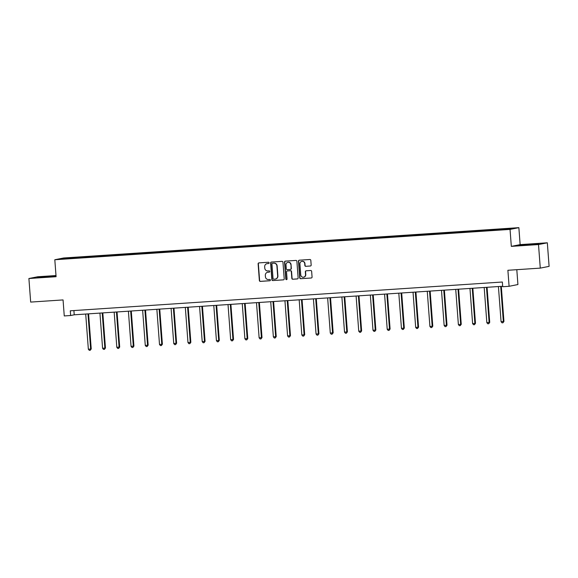 <?xml version="1.0" encoding="UTF-8"?>
<svg xmlns="http://www.w3.org/2000/svg" width="578" height="578" viewBox="0 0 578 578"><rect width="100%" height="100%" fill="white"/><g stroke="black" fill="none" stroke-linecap="round" stroke-linejoin="round"><path stroke-width="0.87" d="M269.131 262.86A0.65 0.629 -101.3 0 0 268.459 262.253L258.944 262.889A0.925 0.896 -101.3 0 0 258.12 263.879L259.37 280.525A0.925 0.896 -101.3 0 0 260.331 281.392L269.847 280.756A0.65 0.629 -101.3 0 0 270.425 280.07A0.65 0.629 -101.3 0 0 269.753 279.463L268.517 279.542A2.969 2.868 -101.3 0 1 265.432 276.775L265.324 275.388A2.969 2.868 -101.3 0 1 267.968 272.238L269.204 272.151A0.65 0.629 -101.3 0 0 269.781 271.465A0.65 0.629 -101.3 0 0 269.102 270.858L267.874 270.945A2.969 2.868 -101.3 0 1 264.782 268.17L264.681 266.783A2.969 2.868 -101.3 0 1 267.325 263.633L268.553 263.554A0.65 0.629 -101.3 0 0 269.131 262.86M310.343 266.017A0.925 0.896 -101.3 0 0 311.166 265.035L310.812 260.36A0.925 0.896 -101.3 0 0 309.851 259.5L299.281 260.201A0.925 0.896 -101.3 0 0 298.458 261.184L299.707 277.837A0.925 0.896 -101.3 0 0 300.676 278.704L311.239 277.996A0.925 0.896 -101.3 0 0 312.069 277.014L311.643 271.371A0.925 0.896 -101.3 0 0 310.675 270.504L306.159 270.807A0.925 0.896 -101.3 0 0 305.329 271.79L305.538 274.593A2.485 2.399 -101.3 0 1 303.631 277.187A2.485 2.399 -101.3 0 1 300.748 274.911L299.924 263.951A2.485 2.399 -101.3 0 1 301.839 261.35A2.485 2.399 -101.3 0 1 304.714 263.626L304.852 265.454A0.925 0.896 -101.3 0 0 305.82 266.321L310.559 265.974L305.82 266.321M56.001 275.547L37.722 276.761L28.9 278.517L30.67 302.084L63.06 299.924L64.259 315.942L70.646 315.516L70.292 310.805L502.354 282.013L502.708 286.724L509.095 286.298L517.917 284.542L516.804 269.688M538.508 244.559L547.33 242.803L520.142 244.617L511.32 246.373L538.508 244.559L540.278 268.12L507.889 270.28L509.095 286.298M511.32 246.373L510.042 229.408L54.809 259.746L63.631 257.99L518.863 227.653L510.042 229.408M28.9 278.517L56.088 276.71L54.809 259.746M282.967 262.217A0.925 0.896 -101.3 0 0 281.999 261.357L271.436 262.058A0.925 0.896 -101.3 0 0 270.605 263.041L271.862 279.694A0.925 0.896 -101.3 0 0 272.823 280.561L283.393 279.853A0.925 0.896 -101.3 0 0 284.217 278.871L282.967 262.217M285.359 261.133L295.929 260.425A0.925 0.896 -101.3 0 1 296.89 261.292L298.14 277.946A0.925 0.896 -101.3 0 1 297.316 278.928L292.793 279.232A0.925 0.896 -101.3 0 1 291.832 278.365L291.319 271.609A0.925 0.896 -101.3 0 0 290.358 270.742L287.36 270.945A0.925 0.896 -101.3 0 0 286.529 271.927L287.056 278.957A0.65 0.629 -101.3 0 1 286.558 279.636A0.65 0.629 -101.3 0 1 285.807 279.044L284.535 262.116A0.925 0.896 -101.3 0 1 285.359 261.133M547.33 242.803L549.1 266.364L540.278 268.12M493.142 229.596L80.421 257.094L64.042 258.301L60.423 259.023L493.251 230.297L509.63 229.09L513.257 228.368L498.619 229.228L493.142 229.596L493.2 230.304M492.174 230.369L492.275 229.769M483.432 230.839L483.519 230.347M477.941 231.316L478.042 230.716M469.199 231.785L469.285 231.301M463.708 232.269L463.809 231.662M454.973 232.732L455.052 232.248M449.474 233.216L449.576 232.609M440.739 233.678L440.819 233.194M435.248 234.162L435.35 233.563M426.506 234.632L426.586 234.141M421.015 235.109L421.116 234.509M412.273 235.578L412.36 235.094M406.782 236.062L406.883 235.456M398.047 236.525L398.126 236.041M392.549 237.009L392.65 236.409M383.814 237.471L383.893 236.987M378.315 237.955L378.424 237.356M369.58 238.425L369.66 237.941M364.089 238.902L364.191 238.302M355.347 239.371L355.434 238.887M349.856 239.856L349.957 239.249M341.114 240.318L341.201 239.834M335.623 240.802L335.724 240.202M326.888 241.272L326.967 240.78M321.39 241.749L321.491 241.149M312.655 242.218L312.734 241.734M307.156 242.695L307.265 242.095M298.421 243.165L298.501 242.681M292.93 243.649L293.032 243.042M284.188 244.111L284.275 243.627M278.697 244.595L278.798 243.995M269.955 245.065L270.042 244.573M264.464 245.542L264.565 244.942M255.729 246.011L255.808 245.527M250.231 246.495L250.332 245.888M241.496 246.958L241.575 246.474M236.005 247.442L236.106 246.835M227.262 247.904L227.342 247.42M221.771 248.388L221.873 247.789M213.029 248.858L213.116 248.367M207.538 249.335L207.639 248.735M198.796 249.804L198.883 249.32M193.305 250.288L193.406 249.682M184.57 250.751L184.649 250.267M179.072 251.235L179.173 250.635M170.337 251.705L170.416 251.213M164.846 252.181L164.947 251.582M156.103 252.651L156.19 252.167M150.612 253.128L150.714 252.528M141.87 253.598L141.957 253.113M136.379 254.082L136.48 253.475M127.644 254.544L127.724 254.06M122.146 255.028L122.247 254.428M113.411 255.498L113.49 255.006M107.913 255.975L108.021 255.375M99.178 256.444L99.257 255.96M93.687 256.921L93.788 256.321M84.944 257.391L85.031 256.907M79.453 257.875L79.554 257.268M64.411 258.763L64.042 258.301M520.142 244.617L518.863 227.653M70.646 315.516L74.222 314.808L502.672 286.255M497.665 229.885L497.745 229.401M73.905 310.567L74.222 314.808M80.479 257.802L80.421 257.094M94.713 256.856L94.655 256.148M108.939 255.91L108.888 255.201M123.172 254.956L123.121 254.255M137.405 254.009L137.354 253.301M151.638 253.063L151.581 252.355M165.872 252.116L165.814 251.408M180.098 251.163L180.047 250.462M194.331 250.216L194.28 249.508M208.564 249.27L208.514 248.562M222.797 248.323L222.74 247.615M237.023 247.37L236.973 246.661M251.257 246.423L251.206 245.715M265.49 245.477L265.439 244.769M279.723 244.53L279.665 243.822M293.956 243.576L293.899 242.868M308.182 242.63L308.132 241.922M322.416 241.683L322.365 240.975M336.649 240.73L336.598 240.029M350.882 239.783L350.824 239.075M365.115 238.837L365.058 238.129M379.341 237.89L379.291 237.182M393.575 236.937L393.524 236.236M407.808 235.99L407.757 235.282M422.041 235.044L421.983 234.336M436.274 234.097L436.217 233.389M450.5 233.144L450.45 232.435M464.734 232.197L464.683 231.489M478.967 231.251L478.916 230.543M56.03 275.916L37.317 277.548L56.044 276.154M538.906 243.772L518.647 245.477L538.906 243.772M268.748 263.51L267.563 263.59A2.969 2.868 -101.3 0 0 267.087 263.662M267.73 272.26A2.969 2.868 -101.3 0 1 268.206 272.187L269.391 272.108M258.951 262.889A0.925 0.896 -101.3 0 0 258.359 263.828L259.609 280.482A0.925 0.896 -101.3 0 0 260.57 281.341L270.042 280.713M271.443 262.058A0.925 0.896 -101.3 0 0 270.851 262.997L272.101 279.644A0.925 0.896 -101.3 0 0 273.062 280.511L283.393 279.853M272.52 263.286A0.65 0.629 -101.3 0 0 271.942 263.98L273.04 278.596A0.65 0.629 -101.3 0 0 273.712 279.196L275.012 279.109A2.969 2.868 -101.3 0 0 277.657 275.959L276.905 265.974A2.969 2.868 -101.3 0 0 273.813 263.2L272.758 263.243A0.65 0.629 -101.3 0 0 272.599 263.272M275.489 279.037A2.969 2.868 -101.3 0 0 277.895 275.916L277.657 275.959M272.758 263.243L274.051 263.156A2.969 2.868 -101.3 0 1 277.144 265.923L277.895 275.916M297.547 278.878L292.793 279.232M287.598 270.894L287.36 270.945A0.925 0.896 -101.3 0 1 287.598 270.894L290.597 270.699A0.925 0.896 -101.3 0 1 291.558 271.566L292.071 278.314A0.925 0.896 -101.3 0 0 293.032 279.181M285.366 261.126A0.925 0.896 -101.3 0 0 284.773 262.065L286.045 278.993A0.65 0.629 -101.3 0 0 286.674 279.6M290.792 264.601A2.485 2.399 -101.3 0 0 287.916 262.325A2.485 2.399 -101.3 0 0 286.002 264.919L286.298 268.784A0.925 0.896 -101.3 0 0 287.259 269.651L290.257 269.449A0.925 0.896 -101.3 0 0 291.088 268.467L291.03 264.558A2.485 2.399 -101.3 0 0 288.032 262.304M290.496 269.406A0.925 0.896 -101.3 0 0 291.326 268.416L291.088 268.467M291.03 264.558L291.326 268.416M301.954 261.335A2.485 2.399 -101.3 0 1 304.953 263.582L305.09 265.41A0.925 0.896 -101.3 0 0 306.058 266.27M303.746 277.158A2.485 2.399 -101.3 0 0 305.776 274.543L305.538 274.593M306.167 270.807A0.925 0.896 -101.3 0 0 305.567 271.747L305.776 274.543M299.296 260.201A0.925 0.896 -101.3 0 0 298.696 261.14L299.946 277.794A0.925 0.896 -101.3 0 0 300.914 278.654L311.239 277.996M85.703 314.042L88.347 349.206L90.63 349.054L91.23 348.939L88.586 313.847M91.23 348.939L90.219 350.29L90.63 349.054L87.986 313.89M90.219 350.29L89.308 350.347L88.347 349.206M53.263 276.515L41.414 277.375M38.777 277.491L56.044 276.118M534.585 244.443L522.743 245.296M520.106 245.412L537.612 244.032M99.936 313.095L102.581 348.259L104.864 348.108L105.456 347.985L102.819 312.9M105.456 347.985L104.452 349.343L104.864 348.108L102.219 312.944M104.452 349.343L103.534 349.401L102.581 348.259M114.169 312.142L116.814 347.306L119.689 347.038L117.052 311.954M119.689 347.038L118.678 348.389L119.097 347.154L116.453 311.99M118.678 348.389L117.767 348.455L116.814 347.306M128.403 311.195L131.047 346.359L133.923 346.092L131.285 311.007M133.923 346.092L132.911 347.443L133.323 346.208L130.679 311.043M132.911 347.443L132.001 347.508L131.047 346.359M142.636 310.249L145.273 345.413L147.556 345.261L148.156 345.138L145.519 310.054M148.156 345.138L147.144 346.497L147.556 345.261L144.912 310.097M147.144 346.497L146.234 346.554L145.273 345.413M156.862 309.302L159.506 344.466L161.789 344.315L162.382 344.192L159.745 309.107M162.382 344.192L161.378 345.55L161.789 344.315L159.145 309.151M161.378 345.55L160.46 345.608L159.506 344.466M171.095 308.349L173.74 343.513L176.615 343.245L173.978 308.161M176.615 343.245L175.611 344.596L176.023 343.361L173.378 308.197M175.611 344.596L174.693 344.661L173.74 343.513M185.328 307.402L187.973 342.566L190.256 342.414L190.848 342.299L188.211 307.207M190.848 342.299L189.837 343.65L190.256 342.414L187.612 307.25M189.837 343.65L188.927 343.708L187.973 342.566M199.562 306.456L202.206 341.62L204.482 341.468L205.082 341.345L202.445 306.261M205.082 341.345L204.07 342.703L204.482 341.468L201.838 306.304M204.07 342.703L203.16 342.761L202.206 341.62M213.788 305.509L216.432 340.673L218.715 340.521L219.315 340.399L216.671 305.314M219.315 340.399L218.303 341.75L218.715 340.521L216.071 305.357M218.303 341.75L217.393 341.815L216.432 340.673M228.021 304.555L230.665 339.719L233.541 339.452L230.904 304.368M233.541 339.452L232.537 340.803L232.948 339.568L230.304 304.404M232.537 340.803L231.619 340.868L230.665 339.719M242.254 303.609L244.899 338.773L247.182 338.621L247.774 338.506L245.137 303.414M247.774 338.506L246.763 339.857L247.182 338.621L244.537 303.457M246.763 339.857L245.852 339.915L244.899 338.773M256.488 302.662L259.132 337.827L261.408 337.675L262.007 337.552L259.37 302.467M262.007 337.552L260.996 338.91L261.408 337.675L258.771 302.511M260.996 338.91L260.086 338.968L259.132 337.827M270.721 301.709L273.365 336.873L276.241 336.606L273.604 301.521M276.241 336.606L275.229 337.957L275.641 336.721L272.997 301.557M275.229 337.957L274.319 338.022L273.365 336.873M284.947 300.762L287.591 335.926L290.474 335.659L287.83 300.574M290.474 335.659L289.462 337.01L289.874 335.775L287.23 300.611M289.462 337.01L288.552 337.075L287.591 335.926M299.18 299.816L301.824 334.98L304.107 334.828L304.7 334.705L302.063 299.621M304.7 334.705L303.696 336.064L304.107 334.828L301.463 299.664M303.696 336.064L302.778 336.121L301.824 334.98M313.413 298.869L316.058 334.033L318.341 333.882L318.933 333.759L316.296 298.674M318.933 333.759L317.922 335.117L318.341 333.882L315.696 298.718M317.922 335.117L317.011 335.175L316.058 334.033M327.647 297.916L330.291 333.08L333.166 332.812L330.529 297.728M333.166 332.812L332.155 334.163L332.567 332.928L329.922 297.764M332.155 334.163L331.245 334.229L330.291 333.08M341.88 296.969L344.524 332.133L347.4 331.866L344.763 296.781M347.4 331.866L346.388 333.217L346.8 331.982L344.156 296.817M346.388 333.217L345.478 333.275L344.524 332.133M356.106 296.023L358.75 331.187L361.033 331.035L361.626 330.912L358.989 295.828M361.626 330.912L360.621 332.271L361.033 331.035L358.389 295.871M360.621 332.271L359.711 332.328L358.75 331.187M370.339 295.076L372.983 330.24L375.267 330.089L375.859 329.966L373.222 294.881M375.859 329.966L374.855 331.324L375.267 330.089L372.622 294.925M374.855 331.324L373.937 331.382L372.983 330.24M384.572 294.123L387.217 329.287L390.092 329.019L387.455 293.935M390.092 329.019L389.081 330.37L389.5 329.135L386.855 293.971M389.081 330.37L388.17 330.435L387.217 329.287M398.806 293.176L401.45 328.34L403.726 328.188L404.325 328.073L401.688 292.981M404.325 328.073L403.314 329.424L403.726 328.188L401.081 293.024M403.314 329.424L402.404 329.482L401.45 328.34M413.039 292.23L415.676 327.394L417.959 327.242L418.559 327.119L415.922 292.034M418.559 327.119L417.547 328.477L417.959 327.242L415.315 292.078M417.547 328.477L416.637 328.535L415.676 327.394M427.265 291.283L429.909 326.447L432.192 326.295L432.785 326.173L430.148 291.088M432.785 326.173L431.78 327.524L432.192 326.295L429.548 291.131M431.78 327.524L430.863 327.589L429.909 326.447M441.498 290.329L444.142 325.493L447.018 325.226L444.381 290.142M447.018 325.226L446.014 326.577L446.426 325.342L443.781 290.178M446.014 326.577L445.096 326.642L444.142 325.493M455.731 289.383L458.376 324.547L460.659 324.395L461.251 324.28L458.614 289.188M461.251 324.28L460.24 325.631L460.659 324.395L458.014 289.231M460.24 325.631L459.329 325.689L458.376 324.547M469.965 288.436L472.609 323.601L474.885 323.449L475.484 323.326L472.847 288.241M475.484 323.326L474.473 324.684L474.885 323.449L472.24 288.285M474.473 324.684L473.563 324.742L472.609 323.601M484.191 287.483L486.835 322.647L489.718 322.38L487.073 287.295M489.718 322.38L488.706 323.731L489.118 322.495L486.474 287.331M488.706 323.731L487.796 323.796L486.835 322.647M498.424 286.536L501.068 321.7L503.944 321.433L501.307 286.348M503.944 321.433L502.939 322.784L503.351 321.549L500.707 286.385M502.939 322.784L502.022 322.849L501.068 321.7"/></g></svg>
